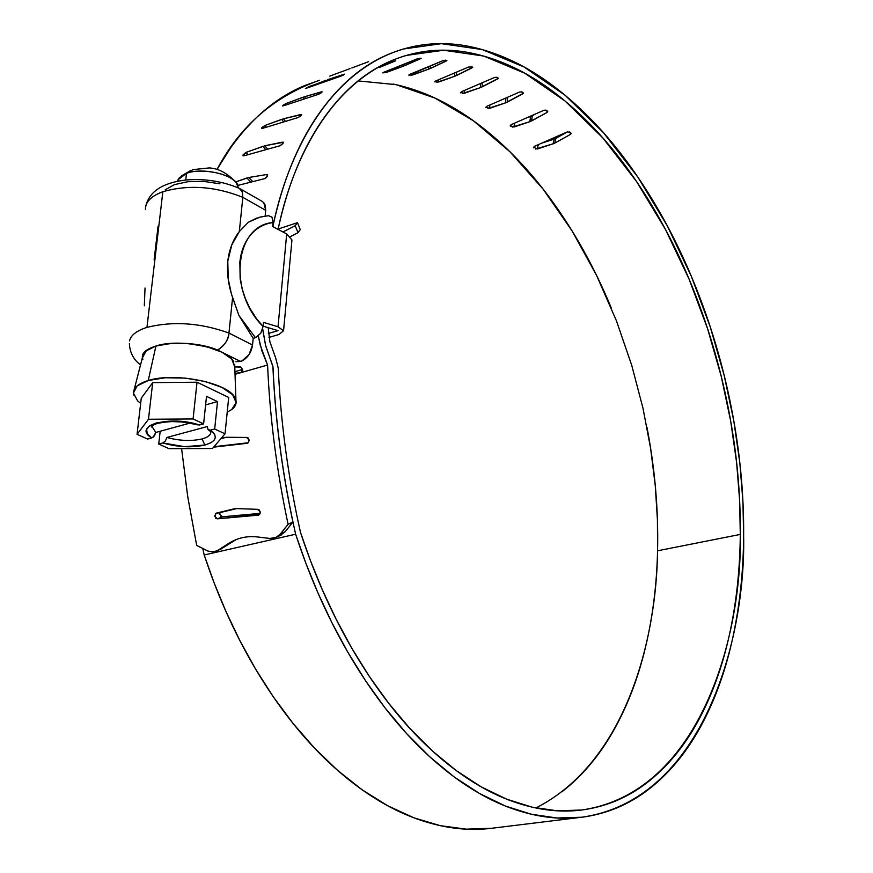 <?xml version="1.0" encoding="UTF-8"?>
<svg xmlns="http://www.w3.org/2000/svg" width="873" height="873" viewBox="0 0 873 873"><rect width="100%" height="100%" fill="white"/><g stroke="black" fill="none" stroke-linecap="round" stroke-linejoin="round"><path stroke-width="1.31" d="M535.902 807.994C627.065 761.583 656.638 636.755 657.565 550.798L740.293 534.418C742.312 634.649 700.692 792.968 581.56 810.024L557.203 810.799L532.072 807.165L506.58 799.133L481.187 786.857L456.328 770.652L432.386 750.944L409.71 728.257L388.583 703.158L369.192 676.215L351.677 648.028L336.083 619.121L322.399 589.962L310.57 560.979L300.519 532.497C288.079 477.062 280.67 422.292 278.269 368.177L275.661 357.941L269.899 341.801L268.186 327.681L269.888 341.79L275.661 357.941L278.269 368.177C280.67 422.292 288.09 477.062 300.519 532.497C315.186 577.129 333.606 617.964 355.791 655.012C377.998 691.929 402.278 722.757 428.643 747.495C454.986 772.081 481.59 789.541 508.457 799.864C535.269 810.079 560.782 813.309 585.008 809.544C609.168 805.735 630.961 795.903 650.363 780.058C669.711 764.213 686.069 743.731 699.415 718.599C712.739 693.511 722.8 665.248 729.621 633.831C736.43 602.446 739.988 569.305 740.293 534.418L657.565 550.798C656.78 584.954 652.677 617.418 645.267 648.17C637.847 678.965 627.152 706.661 613.173 731.279C599.162 755.92 582.149 776.032 562.157 791.615M272.845 226.609C287.654 153.823 328.477 71.411 403.261 49.03L441.4 43.672L482.267 49.575L524.149 67.025L565.147 95.299L603.527 132.772L637.879 177.121L667.278 225.791L691.361 276.348L710.185 326.698L724.143 375.27L733.822 420.972L739.857 463.17L742.934 501.593L743.643 536.218C743.982 494.02 739.911 451.352 731.443 408.193C722.997 365.056 710.611 323.468 694.297 283.43C677.983 243.349 658.417 206.803 635.588 173.792C612.737 140.717 587.573 113.184 560.106 91.207C532.585 69.163 504.136 54.65 474.77 47.644C445.317 40.649 416.858 42.755 389.413 53.94C361.869 65.246 337.698 86.121 316.899 116.567C297.038 145.856 282.35 182.533 272.845 226.609M319.3 80.36C273.969 96.434 239.879 126.127 217.05 169.438M351.852 67.952L368.592 61.667M327.942 80.687L327.506 79.727L343.591 74.401L340.906 76.158L306.412 88.228L309.151 86.536L344.649 74.172M305.648 98.518L304.655 96.707L321.046 91.938L322.093 91.763L321.799 92.374L318.558 94.295L283.616 105.753L282.612 105.928L282.939 105.327L286.158 103.472L304.655 96.707L322.159 91.84M285.395 121.402L283.649 118.761L300.41 114.581L301.501 114.494L301.294 115.312L298.173 117.528L262.708 128.32L261.66 128.396L261.9 127.589L265.01 125.461L283.649 118.761L301.578 114.592M267.607 149.196L264.901 145.769L282.077 142.212L283.223 142.212L283.114 143.227L280.124 145.715L244.113 155.776L243.01 155.765L243.141 154.761L246.121 152.36L264.901 145.769L283.278 142.277M250.835 182.13L246.917 177.994L235.645 181.933L248.805 177.492L266.429 174.567L267.629 174.644L266.483 177.492L264.803 178.594L237.936 185.403M532.279 115.782L535.727 113.883L530.577 116.513L529.878 121.674L546.793 112.628L547.055 110.631L546.793 112.628L531.581 120.943L532.279 115.782M526.856 117.779L530.577 116.513L526.856 117.779M555.905 138.327L567.636 131.79L554.202 139.069L553.122 143.816L554.835 143.085L555.905 138.327M541.435 143.259L554.202 139.069L541.435 143.259M220.596 549.193L233.255 541.358L217.268 550.721L213.71 551.867L208.44 551.278L196.676 545.407L187.76 496.89L181.584 448.646L187.793 496.988L196.676 545.407L207.763 551.005L212.663 551.954L217.333 550.688L228.399 543.584C237.216 537.964 246.884 535.749 257.393 536.95L270.728 538.543L275.672 537.637L279.906 534.549L288.09 524.302C276.643 470.503 269.812 417.414 267.585 365.034L235.033 374.321L241.581 372.455L235.001 373.328M215.456 513.673L236.681 508.599L257.448 509.319L259.128 509.821L260.143 511.72L259.914 513.924L258.572 515.135L217.453 518.835L215.827 518.344L214.78 515.474M223.979 437.515L221.251 438.246L226.402 437.264L246.59 437.493L248.183 437.951L249.034 439.839L248.663 442.033L247.255 443.288L213.645 447.151M234.804 366.824L240.915 367.184L242.77 370.992L241.832 372.378L267.585 365.034L261.9 350.946L258.321 336.094L260.296 345.392L267.585 365.034C269.812 417.414 276.643 470.503 288.09 524.302L292.902 522.065C281.761 469.434 275.093 417.523 272.889 366.322L265.643 345.763L262.642 329.001L265.632 345.741L272.889 366.322C275.093 417.545 281.772 469.467 292.902 522.065L288.09 524.302L280.506 533.84L285.307 531.592L292.902 522.065M142.386 357.744C140.324 343.122 188.928 337.938 217.606 350.04L240.49 361.444L235.906 361.695L241.766 361.062L240.49 361.444L217.606 350.04L202.711 345.675L186.014 343.395L169.7 343.515L155.929 346.014L171.13 343.416L189.125 343.7L207.032 346.81L222.026 352.234L231.771 359.109L234.772 366.998L240.435 366.9M279.491 535.826L285.307 531.592L280.506 533.84L276.654 537.157L269.877 538.477L257.393 536.95C248.172 535.88 239.518 537.484 231.443 541.784L228.399 543.584L233.255 541.358L220.989 549.008M248.15 442.764L214.038 446.692M220.836 438.726L226.347 437.264L220.836 438.726M259.576 514.492L217.453 518.835L222.397 516.794L260.11 513.379L222.397 516.794L220.76 516.292M219.723 513.444L220.018 512.244L219.789 514.415L222.397 516.794L217.453 518.835L214.845 516.456L216.068 513.204L234.204 508.806M290.393 236.638L297.999 232.709L295.194 225.725L282.961 231.989L295.194 225.725L297.497 222.67L278.149 229.032L297.497 222.67L300.268 229.577L297.999 232.709L290.393 236.638M581.069 817.314L491.608 828.281L466.302 829.154L440.265 825.672L413.944 817.826L387.787 805.79L362.24 789.869L337.709 770.477L314.542 748.139L293.012 723.401L273.314 696.84L255.571 669.034L239.824 640.509L226.063 611.733L214.223 583.109L204.195 554.977L202.776 548.517L204.195 554.977L295.641 534.221C282.95 477.771 275.399 421.997 272.987 366.9L265.599 345.37L262.686 328.805L265.599 345.37L272.987 366.9C275.399 421.997 282.95 477.771 295.641 534.221C310.581 579.803 329.372 621.511 352.015 659.333C374.681 697.014 399.474 728.475 426.395 753.683C453.283 778.749 480.423 796.514 507.824 806.99C535.16 817.346 561.175 820.576 585.848 816.659C610.456 812.708 632.63 802.625 652.371 786.42C672.046 770.215 688.666 749.307 702.219 723.695C715.74 698.105 725.954 669.329 732.862 637.345C739.758 605.404 743.349 571.695 743.643 536.218C745.749 638.196 703.496 799.919 581.767 817.226L556.963 817.99L531.373 814.258L505.412 806.041L479.561 793.513L454.244 776.992L429.865 756.902L406.774 733.767L385.266 708.178L365.525 680.722L347.694 651.978L331.816 622.514L317.892 592.8L305.866 563.249L295.641 534.221L204.195 554.977C218.807 599.162 237.358 639.549 259.859 676.149C282.405 712.619 307.187 743.032 334.217 767.378C361.226 791.582 388.616 808.704 416.377 818.732C442.764 828.204 468.026 831.358 492.176 828.204M278.072 229.392C287.348 186.615 301.611 150.931 320.86 122.351C341.212 92.363 364.892 71.761 391.89 60.532C418.811 49.423 446.747 47.251 475.687 54.017C504.539 60.783 532.519 74.969 559.604 96.576C586.634 118.128 611.406 145.158 633.918 177.688C656.409 210.142 675.68 246.099 691.754 285.547C707.817 324.974 720.018 365.918 728.333 408.4C736.67 450.883 740.653 492.896 740.293 534.418L739.627 500.393L736.626 462.646L730.701 421.168L721.218 376.252L707.523 328.521L689.048 279.033L665.412 229.348L636.537 181.497L602.817 137.901L565.137 101.072L524.88 73.256L483.773 56.068L443.648 50.23L406.207 55.435C332.809 77.293 292.684 158.024 278.072 229.392M319.573 80.261L305.135 85.39C276.981 96.903 252.155 117.691 230.668 147.744L217.017 169.427M393.057 84.026C422.423 90.159 450.817 103.603 478.24 124.326C505.609 145.005 530.609 171.119 553.253 202.656C575.874 234.15 595.157 269.113 611.111 307.569M647.002 427.497C654.979 469.041 658.504 510.138 657.565 550.798L657.424 519.85L655.274 485.737L650.636 448.46L642.986 408.215L631.757 365.416L616.436 320.828L596.63 275.53L572.142 231.007L543.061 189.07L509.865 151.684L473.45 120.812L435.027 98.092L396.08 84.659L358.126 80.905M257.448 509.319L260.143 511.72L260.198 512.866M280.244 535.476L285.307 531.592M236.419 539.492L233.255 541.358M226.402 437.264L246.83 437.449M246.59 437.493L249.034 439.839L249.023 440.898M248.194 442.72L247.255 443.288M239.06 366.769L240.097 366.78M242.367 368.919L241.581 372.455M234.935 371.669L242.596 369.475L234.935 371.669M571.062 133.755L570.669 132.598L567.428 131.845L534.603 146.26L533.84 147.919M535.586 149.032L553.122 143.816L537.277 149.01L538.281 144.645L537.277 149.01L533.665 147.21L534.603 146.26L567.428 131.845M547.742 111.755L545.734 110.151L543.988 110.26L511.174 124.653L510.443 126.17M512.265 127.12L529.878 121.674L513.979 127.032L514.513 123.191L513.979 127.032L510.247 125.603L511.174 124.653L543.988 110.26M377.267 67.788L395.72 60.826M394.367 61.045L379.209 66.708M384.938 72.786L402.999 66.326L421.113 58.36M421.135 58.305L417.163 58.895L382.832 72.928M410.965 75.34L428.927 69.054L446.889 60.608M446.9 60.532L442.927 60.674L408.902 75.22M436.991 82.313L454.866 76.224L472.719 67.341M472.74 67.254L468.779 66.959L435.714 80.949L434.983 81.953M462.734 93.466L480.51 87.584L498.319 78.319M498.341 78.221L496.213 77.25L494.424 77.511L461.49 91.698L460.78 92.887M487.898 108.492L505.598 102.828L523.407 93.247M523.418 93.16L521.345 91.861L519.577 92.047L486.73 106.364L486.021 107.717M297.497 222.67L300.268 229.577L297.999 232.709L295.194 225.725L297.497 222.67M505.86 98.016L505.598 102.828L489.644 108.328L485.825 107.281L486.73 106.364L519.577 92.047M521.814 91.927L523.429 93.062L522.48 94L522.578 92.167L522.48 94L507.3 102.097L507.562 97.274M489.644 108.328L489.84 105.011L489.644 108.328M480.423 83.535L480.51 87.584L464.491 93.225L460.606 92.56L461.49 91.698L494.424 77.511M496.715 77.282L498.33 78.133L497.403 79.017L497.37 77.413L497.403 79.017L482.223 86.853L482.136 82.804M464.491 93.225L464.436 90.421L464.491 93.225M454.56 72.972L454.866 76.224L438.77 81.997L434.83 81.735L435.714 80.949L468.779 66.959M471.136 66.61L472.73 67.188L471.802 67.985L471.682 66.654L471.802 67.985L456.579 75.504L456.284 72.252M438.77 81.997L438.562 79.749L438.77 81.997M428.534 66.61L428.927 69.054L412.743 74.947L408.793 75.089L409.677 74.401L442.927 60.674M445.339 60.182L446.889 60.477L445.961 61.175L445.797 60.172L445.961 61.175L430.651 68.345L430.258 65.901M412.743 74.947L412.471 73.245L412.743 74.947M402.628 64.711L402.999 66.326L386.728 72.306L382.789 72.874L383.684 72.295L417.163 58.895M419.64 58.251L421.124 58.273L420.175 58.862L420.022 58.207L420.175 58.862L404.734 65.628L404.363 64.024M386.728 72.306L386.466 71.182L386.728 72.306M379.155 66.73L391.824 61.852M395.742 60.794L379.155 67.57L378.937 66.85M367.402 62.158L364.794 63.172M329.776 76.115L350.084 68.607M330.703 75.776L329.743 76.126M343.569 74.925L340.906 76.158M305.408 88.457L325.716 80.36L326.153 81.309M306.412 88.228L305.681 88.468M321.45 92.669L321.046 91.938L321.45 92.669M321.253 92.822L318.558 94.295M283.616 105.753L282.568 105.873L286.158 103.472L286.835 104.695L286.158 103.472L302.844 97.307L303.837 99.118M301.065 115.596L300.41 114.581L301.065 115.596M300.858 115.803L298.173 117.528M261.616 128.331L265.01 125.461L266.2 127.251L265.01 125.461L281.815 119.328L283.55 121.969M262.708 128.32L261.747 128.451M283.016 143.412L282.077 142.212L283.016 143.412M282.776 143.75L280.124 145.715M242.989 155.754L246.121 152.36L247.976 154.696L246.121 152.36L263.046 146.304L265.73 149.719M244.113 155.776L243.065 155.82M252.733 181.649L248.805 177.492L266.429 174.567L267.651 175.866L266.429 174.567L267.629 174.655M267.378 176.401L264.803 178.594M546.171 110.238L547.753 111.657L546.793 112.628M569.556 131.921L571.084 133.624L570.113 134.595L570.571 132.51L570.113 134.595L554.835 143.085M144.329 305.768L145.027 288.025M256.749 218.086L248.336 222.266L239.322 231.563L242.825 197.331C215.162 186.287 188.503 184.421 162.847 191.722L146.959 327.375C136.581 330.714 130.764 335.254 129.52 340.972C130.764 335.254 136.581 330.714 146.959 327.375L162.847 191.722C151.105 196.109 145.3 202.045 145.431 209.531M253.192 338.353L255.451 337.676L238.951 315.524L253.192 338.353L252.537 345.021L228.955 333.05L232.589 297.529L238.951 315.524L253.192 338.353M268.36 333.486L277.974 330.649L263.122 326.153L277.974 330.649L268.36 333.486M231.902 295.347L238.951 315.524L255.451 337.676L260.743 333.268L263.089 326.469L263.493 322.355L278.029 326.775L283.572 330.725L278.945 334.49L268.971 337.425L278.945 334.49M291.844 241.123L291.953 239.966L286.704 233.975L272.703 226.533L273.085 222.56L271.94 217.104L268.338 215.686M257.077 217.977L248.336 222.266L259.99 217.104M252.537 345.021C251.315 352.594 247.725 357.941 241.766 361.062L248.947 354.733L252.537 345.021L228.955 333.05C228.759 339.39 224.983 345.053 217.606 350.04C224.285 346.046 228.06 340.383 228.955 333.05C200.484 322.792 173.16 320.904 146.959 327.375C173.16 320.904 200.484 322.792 228.955 333.05L232.589 297.529C228.355 285.111 226.751 273.009 227.788 261.256C229.206 249.405 233.058 239.518 239.322 231.563L242.825 197.331L265.698 210.317L242.825 197.331L242.148 191.493L239.202 188.306M261.758 201.139L263.875 202.743L265.698 210.317L265.141 216.046M154.117 259.903L158.035 226.467M233.822 361.989C228.039 348.021 179.773 337.971 155.929 346.014L146.468 350.531L142.375 357.744M219.985 183.799L203.791 181.409L187.935 181.693L174.513 184.607L165.237 189.757M145.616 206.803C146.915 200.495 152.666 195.465 162.847 191.722C188.503 184.421 215.162 186.287 242.825 197.331L242.421 192.115L240.01 188.732L262.086 201.325M265.698 210.317L265.163 205.024L262.555 201.598M263.493 322.355L263.089 326.469L256.542 318.754L249.722 308.06L245.389 298.664L242.127 288.777L240.162 279L239.857 262.206C241.003 251.184 244.571 242.105 250.584 234.979C256.607 227.886 264.104 223.75 273.085 222.56L272.703 226.533L286.704 233.975L278.029 326.775L263.493 322.355M255.713 337.6L260.743 333.268L263.089 326.469C227.602 291.888 234.837 225.081 273.085 222.56L271.94 217.104L268.48 215.675L259.467 217.257L248.336 222.266L239.322 231.563L231.76 244.997L227.788 261.256L228.246 279.109L231.181 292.881M260.558 216.973L259.456 217.246M291.855 240.981L291.953 239.944L286.704 233.975L278.029 326.775L283.583 330.834M238.133 185.916C235.448 174.884 202.831 166.874 186.495 173.378L185.742 180.002L186.495 173.378C191.973 169.427 224.426 169.668 235.928 182.293L238.515 188.001M193.031 169.613L186.495 173.378L193.031 169.613L209.476 167.9C212.663 168.347 222.866 168.456 235.928 182.293M162.804 442.949C177.896 447.216 191.94 447.904 204.926 445.034L201.99 438.955C191.285 441.378 179.576 440.876 166.863 437.471L165.434 440.974L162.804 442.949L158.733 444.041L160.174 431.251L158.733 444.041L169.111 448.7L158.733 444.041L162.804 442.949L165.434 440.974L166.863 437.471L207.283 426.548L208.036 429.516L211.31 430.76L214.693 434.427L215.336 437.438L214.038 440.33L210.95 442.764L204.926 445.034L184.661 446.692L162.804 442.949M142.528 357.679L145.9 351.033L155.929 346.014L148.235 380.519C174.731 371.898 228.606 382.865 234.99 397.881C237.183 402.115 236.19 405.923 232.022 409.306M206.508 396.353L217.508 401.591L214.682 429.003L225.027 433.816L228.704 397.455L197.025 382.21L193.086 418.964L203.616 423.863L206.508 396.353L203.616 423.863L193.086 418.964L148.486 419.258L137.061 434.317L141.273 398.164L152.699 382.625L197.025 382.21L228.704 397.455L225.027 433.816L214.682 429.003L210.458 430.138L214.682 429.003L217.508 401.591L205.613 404.897L217.508 401.591L206.508 396.353M153.179 437.187L155.776 432.451L190.183 423.056L155.776 432.451L154.346 435.965L151.695 437.951L147.624 439.064L137.061 434.317L147.624 439.064L151.695 437.951L147.242 433.717L146.609 429.483L149.698 425.718L156.42 422.881L177.055 421.113L199.393 425.009L203.616 423.863L197.702 424.933M169.111 448.7L212.499 448.493L225.027 433.816L212.499 448.493L169.111 448.7M227.209 412.187L231.76 409.502L236.125 402.562L232.709 394.792L221.862 387.372L205.155 381.49L185.185 378.096L165.139 377.758L148.235 380.519L137.116 385.91L133.416 393.046L137.563 400.794L140.662 403.381M133.787 395.163C132.161 388.921 136.974 384.033 148.235 380.519L155.929 346.014C145.791 349.298 141.426 353.838 142.845 359.654M148.486 419.258L193.086 418.964L197.025 382.21L152.699 382.625L148.486 419.258L152.699 382.625L141.273 398.164L137.061 434.317L148.486 419.258M208.134 429.614L210.458 430.138C218.315 436.478 216.46 441.443 204.926 445.034L201.99 438.955C208.047 437.264 211.004 434.841 210.873 431.666M151.858 427.148L151.891 426.188M166.863 437.471L207.283 426.548M151.88 427.137L152.928 425.315L157.315 423.35L169.537 421.463L184.083 422.074L199.393 425.009C170.17 414.904 131.408 425.773 151.695 437.951M155.776 432.451L151.891 426.308M177.503 181.224L179.325 177.776L186.495 173.378L177.972 179.805M242.541 369.334L241.657 372.444L242.541 369.334M217.301 550.71L222.168 548.462M276.632 537.179L281.433 534.92M236.31 539.547L231.443 541.784M145.944 205.45C149.763 191.034 163.382 182.522 186.789 179.903C205.548 178.572 223.117 181.42 239.497 188.448M140.531 364.892C133.558 359.731 129.837 352.616 129.379 343.547M291.953 239.944L283.572 330.703M234.684 364.259L235.939 400.303M142.528 357.155L134.202 389.467M208.647 430.007L210.677 431.666M181.519 175.855L190.958 170.366"/></g></svg>
